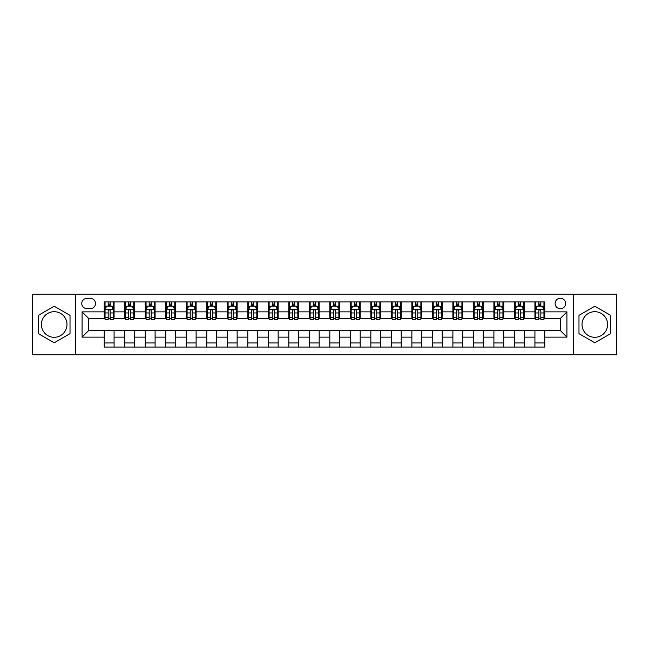 <?xml version="1.0" encoding="UTF-8"?>
<svg xmlns="http://www.w3.org/2000/svg" width="649" height="649" viewBox="0 0 649 649"><rect width="100%" height="100%" fill="white"/><g stroke="black" fill="none" stroke-linecap="round" stroke-linejoin="round"><path stroke-width="0.97" d="M594.809 311.698A12.802 12.802 0 0 0 582.015 324.5A12.802 12.802 0 0 0 594.809 337.302A12.802 12.802 0 0 0 607.61 324.5A12.802 12.802 0 0 0 594.809 311.698M560.355 298.248A5.249 5.249 0 0 0 555.106 303.497A5.249 5.249 0 0 0 560.355 308.746A5.249 5.249 0 0 0 565.604 303.497A5.249 5.249 0 0 0 560.355 298.248M54.191 337.302A12.802 12.802 0 0 1 41.39 324.5A12.802 12.802 0 0 1 54.191 311.698A12.802 12.802 0 0 1 66.985 324.5A12.802 12.802 0 0 1 54.191 337.302M573.481 354.857L616.55 354.857L616.55 294.143L573.481 294.143L573.481 354.857L75.519 354.857L75.519 294.143L32.45 294.143L32.45 354.857L75.519 354.857M86.836 308.583L90.446 308.583A5.087 5.087 0 0 0 95.533 303.497A5.087 5.087 0 0 0 90.446 298.41L86.836 298.41A5.087 5.087 0 0 0 81.758 303.497A5.087 5.087 0 0 0 86.836 308.583M573.481 294.143L75.519 294.143M104.229 337.131L82.082 337.131L82.082 311.869L104.229 311.869L104.229 318.432L88.645 318.432L88.645 330.568L104.229 330.568L104.229 347.061L544.771 347.061L544.771 330.568L560.355 330.568L560.355 318.432L544.771 318.432L544.771 311.869L566.918 311.869L566.918 337.131L544.771 337.131M544.771 311.869L544.771 301.939L104.229 301.939L104.229 311.869M534.922 301.939L534.922 318.432L535.741 318.432M538.865 318.432L540.828 318.432M543.951 318.432L544.771 318.432M534.922 318.432L523.435 318.432M514.414 301.939L514.414 318.432L515.233 318.432M518.356 318.432L520.32 318.432M514.414 318.432L502.926 318.432M493.905 301.939L493.905 318.432L494.725 318.432M497.84 318.432L499.811 318.432M493.905 318.432L482.418 318.432M473.397 301.939L473.397 318.432L474.216 318.432M477.331 318.432L479.303 318.432M473.397 318.432L461.91 318.432M452.888 301.939L452.888 318.432L453.708 318.432M456.823 318.432L458.794 318.432M452.888 318.432L441.401 318.432M432.38 301.939L432.38 318.432L433.199 318.432M436.315 318.432L438.286 318.432M432.38 318.432L420.893 318.432M411.872 301.939L411.872 318.432L412.691 318.432M415.806 318.432L417.778 318.432M411.872 318.432L400.384 318.432M391.363 301.939L391.363 318.432L392.183 318.432M395.298 318.432L397.269 318.432M391.363 318.432L379.876 318.432M370.847 301.939L370.847 318.432L371.674 318.432M374.789 318.432L376.761 318.432M370.847 318.432L359.368 318.432M350.338 301.939L350.338 318.432L351.166 318.432M354.281 318.432L356.244 318.432M350.338 318.432L338.859 318.432M329.83 301.939L329.83 318.432L330.649 318.432M333.773 318.432L335.736 318.432M329.83 318.432L318.351 318.432M309.322 301.939L309.322 318.432L310.141 318.432M313.264 318.432L315.227 318.432M309.322 318.432L297.834 318.432M288.813 301.939L288.813 318.432L289.632 318.432M292.756 318.432L294.719 318.432M288.813 318.432L277.326 318.432M268.305 301.939L268.305 318.432L269.124 318.432M272.239 318.432L274.211 318.432M268.305 318.432L256.817 318.432M247.796 301.939L247.796 318.432L248.616 318.432M251.731 318.432L253.702 318.432M247.796 318.432L236.309 318.432M227.288 301.939L227.288 318.432L228.107 318.432M231.222 318.432L233.194 318.432M227.288 318.432L215.801 318.432M206.78 301.939L206.78 318.432L207.599 318.432M210.714 318.432L212.685 318.432M206.78 318.432L195.292 318.432M186.271 301.939L186.271 318.432L187.09 318.432M190.206 318.432L192.177 318.432M186.271 318.432L174.784 318.432M165.763 301.939L165.763 318.432L166.582 318.432M169.697 318.432L171.669 318.432M165.763 318.432L154.275 318.432M145.246 301.939L145.246 318.432L146.074 318.432M149.189 318.432L151.16 318.432M145.246 318.432L133.767 318.432M124.738 301.939L124.738 318.432L125.565 318.432M128.68 318.432L130.644 318.432M124.738 318.432L113.259 318.432M104.229 318.432L105.049 318.432M108.172 318.432L110.135 318.432M104.229 330.568L114.078 330.568L114.078 347.061M544.771 330.568L114.078 330.568M114.078 301.939L114.078 318.432M104.229 306.044L105.049 306.044M108.172 306.044L110.135 306.044M113.259 306.044L114.078 306.044M104.229 342.956L114.078 342.956M124.738 330.568L124.738 347.061M134.586 301.939L134.586 318.432M124.738 306.044L125.565 306.044M128.68 306.044L130.644 306.044M133.767 306.044L134.586 306.044M134.586 330.568L134.586 347.061M124.738 342.956L134.586 342.956M145.246 330.568L145.246 347.061M155.095 330.568L155.095 347.061M145.246 342.956L155.095 342.956M155.095 301.939L155.095 318.432M145.246 306.044L146.074 306.044M149.189 306.044L151.16 306.044M154.275 306.044L155.095 306.044M165.763 330.568L165.763 347.061M175.603 330.568L175.603 347.061M165.763 342.956L175.603 342.956M175.603 301.939L175.603 318.432M165.763 306.044L166.582 306.044M169.697 306.044L171.669 306.044M174.784 306.044L175.603 306.044M186.271 330.568L186.271 347.061M196.112 330.568L196.112 347.061M186.271 342.956L196.112 342.956M196.112 301.939L196.112 318.432M186.271 306.044L187.09 306.044M190.206 306.044L192.177 306.044M195.292 306.044L196.112 306.044M206.78 330.568L206.78 347.061M216.62 330.568L216.62 347.061M206.78 342.956L216.62 342.956M216.62 301.939L216.62 318.432M206.78 306.044L207.599 306.044M210.714 306.044L212.685 306.044M215.801 306.044L216.62 306.044M227.288 330.568L227.288 347.061M237.128 330.568L237.128 347.061M227.288 342.956L237.128 342.956M237.128 301.939L237.128 318.432M227.288 306.044L228.107 306.044M231.222 306.044L233.194 306.044M236.309 306.044L237.128 306.044M247.796 330.568L247.796 347.061M257.637 330.568L257.637 347.061M247.796 342.956L257.637 342.956M257.637 301.939L257.637 318.432M247.796 306.044L248.616 306.044M251.731 306.044L253.702 306.044M256.817 306.044L257.637 306.044M268.305 330.568L268.305 347.061M278.153 330.568L278.153 347.061M268.305 342.956L278.153 342.956M278.153 301.939L278.153 318.432M268.305 306.044L269.124 306.044M272.239 306.044L274.211 306.044M277.326 306.044L278.153 306.044M288.813 330.568L288.813 347.061M298.662 330.568L298.662 347.061M288.813 342.956L298.662 342.956M298.662 301.939L298.662 318.432M288.813 306.044L289.632 306.044M292.756 306.044L294.719 306.044M297.834 306.044L298.662 306.044M309.322 330.568L309.322 347.061M319.17 330.568L319.17 347.061M309.322 342.956L319.17 342.956M319.17 301.939L319.17 318.432M309.322 306.044L310.141 306.044M313.264 306.044L315.227 306.044M318.351 306.044L319.17 306.044M329.83 330.568L329.83 347.061M339.678 330.568L339.678 347.061M329.83 342.956L339.678 342.956M339.678 301.939L339.678 318.432M329.83 306.044L330.649 306.044M333.773 306.044L335.736 306.044M338.859 306.044L339.678 306.044M350.338 330.568L350.338 347.061M360.187 330.568L360.187 347.061M350.338 342.956L360.187 342.956M360.187 301.939L360.187 318.432M350.338 306.044L351.166 306.044M354.281 306.044L356.244 306.044M359.368 306.044L360.187 306.044M370.847 330.568L370.847 347.061M380.695 330.568L380.695 347.061M370.847 342.956L380.695 342.956M380.695 301.939L380.695 318.432M370.847 306.044L371.674 306.044M374.789 306.044L376.761 306.044M379.876 306.044L380.695 306.044M391.363 330.568L391.363 347.061M401.204 330.568L401.204 347.061M391.363 342.956L401.204 342.956M401.204 301.939L401.204 318.432M391.363 306.044L392.183 306.044M395.298 306.044L397.269 306.044M400.384 306.044L401.204 306.044M411.872 330.568L411.872 347.061M421.712 330.568L421.712 347.061M411.872 342.956L421.712 342.956M421.712 301.939L421.712 318.432M411.872 306.044L412.691 306.044M415.806 306.044L417.778 306.044M420.893 306.044L421.712 306.044M432.38 330.568L432.38 347.061M442.22 330.568L442.22 347.061M432.38 342.956L442.22 342.956M442.22 301.939L442.22 318.432M432.38 306.044L433.199 306.044M436.315 306.044L438.286 306.044M441.401 306.044L442.22 306.044M452.888 330.568L452.888 347.061M462.729 330.568L462.729 347.061M452.888 342.956L462.729 342.956M462.729 301.939L462.729 318.432M452.888 306.044L453.708 306.044M456.823 306.044L458.794 306.044M461.91 306.044L462.729 306.044M473.397 330.568L473.397 347.061M483.237 330.568L483.237 347.061M473.397 342.956L483.237 342.956M483.237 301.939L483.237 318.432M473.397 306.044L474.216 306.044M477.331 306.044L479.303 306.044M482.418 306.044L483.237 306.044M493.905 330.568L493.905 347.061M503.754 330.568L503.754 347.061M493.905 342.956L503.754 342.956M503.754 301.939L503.754 318.432M493.905 306.044L494.725 306.044M497.84 306.044L499.811 306.044M502.926 306.044L503.754 306.044M514.414 330.568L514.414 347.061M524.262 330.568L524.262 347.061M514.414 342.956L524.262 342.956M524.262 301.939L524.262 318.432M514.414 306.044L515.233 306.044M518.356 306.044L520.32 306.044M523.435 306.044L524.262 306.044M534.922 330.568L534.922 347.061M534.922 342.956L544.771 342.956M534.922 306.044L535.741 306.044M538.865 306.044L540.828 306.044M543.951 306.044L544.771 306.044M88.645 318.432L82.082 311.869M88.645 330.568L82.082 337.131M566.918 311.869L560.355 318.432M566.918 337.131L560.355 330.568M54.191 342.786L70.019 333.643L70.019 315.357L54.191 306.214L38.356 315.357L38.356 333.643L54.191 342.786M610.644 315.357L594.809 306.214L578.981 315.357L578.981 333.643L594.809 342.786L610.644 333.643L610.644 315.357M110.135 304.073L108.172 304.073M113.259 317.353L110.135 317.353L110.135 319.413L113.259 319.413L113.259 309.403L111.612 306.125L106.696 306.125L105.049 309.403L105.049 319.413L108.172 319.413L108.172 317.353L105.049 317.353M105.049 309.403L105.049 301.939M113.259 309.403L113.259 301.939M108.172 306.125L108.172 301.939M110.135 301.939L110.135 306.125M110.135 317.353L110.135 310.636C109.486 309.37 108.829 309.37 108.172 310.636L108.172 317.353M130.644 304.073L128.68 304.073M133.767 317.353L130.644 317.353L130.644 319.413L133.767 319.413L133.767 309.403L132.128 306.125L127.204 306.125L125.565 309.403L125.565 319.413L128.68 319.413L128.68 317.353L125.565 317.353M125.565 309.403L125.565 301.939M133.767 309.403L133.767 301.939M128.68 306.125L128.68 301.939M130.644 301.939L130.644 306.125M130.644 317.353L130.644 310.636C129.995 309.37 129.338 309.37 128.68 310.636L128.68 317.353M151.16 304.073L149.189 304.073M154.275 317.353L151.16 317.353L151.16 319.413L154.275 319.413L154.275 309.403L152.637 306.125L147.712 306.125L146.074 309.403L146.074 319.413L149.189 319.413L149.189 317.353L146.074 317.353M146.074 309.403L146.074 301.939M154.275 309.403L154.275 301.939M149.189 306.125L149.189 301.939M151.16 301.939L151.16 306.125M151.16 317.353L151.16 310.636C150.503 309.37 149.846 309.37 149.189 310.636L149.189 317.353M171.669 304.073L169.697 304.073M174.784 317.353L171.669 317.353L171.669 319.413L174.784 319.413L174.784 309.403L173.145 306.125L168.221 306.125L166.582 309.403L166.582 319.413L169.697 319.413L169.697 317.353L166.582 317.353M166.582 309.403L166.582 301.939M174.784 309.403L174.784 301.939M169.697 306.125L169.697 301.939M171.669 301.939L171.669 306.125M171.669 317.353L171.669 310.636C171.012 309.37 170.354 309.37 169.697 310.636L169.697 317.353M192.177 304.073L190.206 304.073M195.292 317.353L192.177 317.353L192.177 319.413L195.292 319.413L195.292 309.403L193.653 306.125L188.729 306.125L187.09 309.403L187.09 319.413L190.206 319.413L190.206 317.353L187.09 317.353M187.09 309.403L187.09 301.939M195.292 309.403L195.292 301.939M190.206 306.125L190.206 301.939M192.177 301.939L192.177 306.125M192.177 317.353L192.177 310.636C191.52 309.37 190.863 309.37 190.206 310.636L190.206 317.353M212.685 304.073L210.714 304.073M215.801 317.353L212.685 317.353L212.685 319.413L215.801 319.413L215.801 309.403L214.162 306.125L209.238 306.125L207.599 309.403L207.599 319.413L210.714 319.413L210.714 317.353L207.599 317.353M207.599 309.403L207.599 301.939M215.801 309.403L215.801 301.939M210.714 306.125L210.714 301.939M212.685 301.939L212.685 306.125M212.685 317.353L212.685 310.636C212.028 309.37 211.371 309.37 210.714 310.636L210.714 317.353M233.194 304.073L231.222 304.073M236.309 317.353L233.194 317.353L233.194 319.413L236.309 319.413L236.309 309.403L234.67 306.125L229.746 306.125L228.107 309.403L228.107 319.413L231.222 319.413L231.222 317.353L228.107 317.353M228.107 309.403L228.107 301.939M236.309 309.403L236.309 301.939M231.222 306.125L231.222 301.939M233.194 301.939L233.194 306.125M233.194 317.353L233.194 310.636C232.537 309.37 231.88 309.37 231.222 310.636L231.222 317.353M253.702 304.073L251.731 304.073M256.817 317.353L253.702 317.353L253.702 319.413L256.817 319.413L256.817 309.403L255.179 306.125L250.254 306.125L248.616 309.403L248.616 319.413L251.731 319.413L251.731 317.353L248.616 317.353M248.616 309.403L248.616 301.939M256.817 309.403L256.817 301.939M251.731 306.125L251.731 301.939M253.702 301.939L253.702 306.125M253.702 317.353L253.702 310.636C253.045 309.37 252.388 309.37 251.731 310.636L251.731 317.353M274.211 304.073L272.239 304.073M277.326 317.353L274.211 317.353L274.211 319.413L277.326 319.413L277.326 309.403L275.687 306.125L270.763 306.125L269.124 309.403L269.124 319.413L272.239 319.413L272.239 317.353L269.124 317.353M269.124 309.403L269.124 301.939M277.326 309.403L277.326 301.939M272.239 306.125L272.239 301.939M274.211 301.939L274.211 306.125M274.211 317.353L274.211 310.636C273.553 309.37 272.896 309.37 272.239 310.636L272.239 317.353M294.719 304.073L292.756 304.073M297.834 317.353L294.719 317.353L294.719 319.413L297.834 319.413L297.834 309.403L296.195 306.125L291.271 306.125L289.632 309.403L289.632 319.413L292.756 319.413L292.756 317.353L289.632 317.353M289.632 309.403L289.632 301.939M297.834 309.403L297.834 301.939M292.756 306.125L292.756 301.939M294.719 301.939L294.719 306.125M294.719 317.353L294.719 310.636C294.062 309.37 293.413 309.37 292.756 310.636L292.756 317.353M315.227 304.073L313.264 304.073M318.351 317.353L315.227 317.353L315.227 319.413L318.351 319.413L318.351 309.403L316.704 306.125L311.788 306.125L310.141 309.403L310.141 319.413L313.264 319.413L313.264 317.353L310.141 317.353M310.141 309.403L310.141 301.939M318.351 309.403L318.351 301.939M313.264 306.125L313.264 301.939M315.227 301.939L315.227 306.125M315.227 317.353L315.227 310.636C314.578 309.37 313.921 309.37 313.264 310.636L313.264 317.353M335.736 304.073L333.773 304.073M338.859 317.353L335.736 317.353L335.736 319.413L338.859 319.413L338.859 309.403L337.212 306.125L332.296 306.125L330.649 309.403L330.649 319.413L333.773 319.413L333.773 317.353L330.649 317.353M330.649 309.403L330.649 301.939M338.859 309.403L338.859 301.939M333.773 306.125L333.773 301.939M335.736 301.939L335.736 306.125M335.736 317.353L335.736 310.636C335.087 309.37 334.43 309.37 333.773 310.636L333.773 317.353M356.244 304.073L354.281 304.073M359.368 317.353L356.244 317.353L356.244 319.413L359.368 319.413L359.368 309.403L357.729 306.125L352.805 306.125L351.166 309.403L351.166 319.413L354.281 319.413L354.281 317.353L351.166 317.353M351.166 309.403L351.166 301.939M359.368 309.403L359.368 301.939M354.281 306.125L354.281 301.939M356.244 301.939L356.244 306.125M356.244 317.353L356.244 310.636C355.595 309.37 354.938 309.37 354.281 310.636L354.281 317.353M376.761 304.073L374.789 304.073M379.876 317.353L376.761 317.353L376.761 319.413L379.876 319.413L379.876 309.403L378.237 306.125L373.313 306.125L371.674 309.403L371.674 319.413L374.789 319.413L374.789 317.353L371.674 317.353M371.674 309.403L371.674 301.939M379.876 309.403L379.876 301.939M374.789 306.125L374.789 301.939M376.761 301.939L376.761 306.125M376.761 317.353L376.761 310.636C376.104 309.37 375.447 309.37 374.789 310.636L374.789 317.353M397.269 304.073L395.298 304.073M400.384 317.353L397.269 317.353L397.269 319.413L400.384 319.413L400.384 309.403L398.746 306.125L393.821 306.125L392.183 309.403L392.183 319.413L395.298 319.413L395.298 317.353L392.183 317.353M392.183 309.403L392.183 301.939M400.384 309.403L400.384 301.939M395.298 306.125L395.298 301.939M397.269 301.939L397.269 306.125M397.269 317.353L397.269 310.636C396.612 309.37 395.955 309.37 395.298 310.636L395.298 317.353M417.778 304.073L415.806 304.073M420.893 317.353L417.778 317.353L417.778 319.413L420.893 319.413L420.893 309.403L419.254 306.125L414.33 306.125L412.691 309.403L412.691 319.413L415.806 319.413L415.806 317.353L412.691 317.353M412.691 309.403L412.691 301.939M420.893 309.403L420.893 301.939M415.806 306.125L415.806 301.939M417.778 301.939L417.778 306.125M417.778 317.353L417.778 310.636C417.12 309.37 416.463 309.37 415.806 310.636L415.806 317.353M438.286 304.073L436.315 304.073M441.401 317.353L438.286 317.353L438.286 319.413L441.401 319.413L441.401 309.403L439.762 306.125L434.838 306.125L433.199 309.403L433.199 319.413L436.315 319.413L436.315 317.353L433.199 317.353M433.199 309.403L433.199 301.939M441.401 309.403L441.401 301.939M436.315 306.125L436.315 301.939M438.286 301.939L438.286 306.125M438.286 317.353L438.286 310.636C437.629 309.37 436.972 309.37 436.315 310.636L436.315 317.353M458.794 304.073L456.823 304.073M461.91 317.353L458.794 317.353L458.794 319.413L461.91 319.413L461.91 309.403L460.271 306.125L455.347 306.125L453.708 309.403L453.708 319.413L456.823 319.413L456.823 317.353L453.708 317.353M453.708 309.403L453.708 301.939M461.91 309.403L461.91 301.939M456.823 306.125L456.823 301.939M458.794 301.939L458.794 306.125M458.794 317.353L458.794 310.636C458.137 309.37 457.48 309.37 456.823 310.636L456.823 317.353M479.303 304.073L477.331 304.073M482.418 317.353L479.303 317.353L479.303 319.413L482.418 319.413L482.418 309.403L480.779 306.125L475.855 306.125L474.216 309.403L474.216 319.413L477.331 319.413L477.331 317.353L474.216 317.353M474.216 309.403L474.216 301.939M482.418 309.403L482.418 301.939M477.331 306.125L477.331 301.939M479.303 301.939L479.303 306.125M479.303 317.353L479.303 310.636C478.646 309.37 477.989 309.37 477.331 310.636L477.331 317.353M499.811 304.073L497.84 304.073M502.926 317.353L499.811 317.353L499.811 319.413L502.926 319.413L502.926 309.403L501.288 306.125L496.363 306.125L494.725 309.403L494.725 319.413L497.84 319.413L497.84 317.353L494.725 317.353M494.725 309.403L494.725 301.939M502.926 309.403L502.926 301.939M497.84 306.125L497.84 301.939M499.811 301.939L499.811 306.125M499.811 317.353L499.811 310.636C499.154 309.37 498.497 309.37 497.84 310.636L497.84 317.353M520.32 304.073L518.356 304.073M523.435 317.353L520.32 317.353L520.32 319.413L523.435 319.413L523.435 309.403L521.796 306.125L516.872 306.125L515.233 309.403L515.233 319.413L518.356 319.413L518.356 317.353L515.233 317.353M515.233 309.403L515.233 301.939M523.435 309.403L523.435 301.939M518.356 306.125L518.356 301.939M520.32 301.939L520.32 306.125M520.32 317.353L520.32 310.636C519.662 309.37 519.013 309.37 518.356 310.636L518.356 317.353M540.828 304.073L538.865 304.073M543.951 317.353L540.828 317.353L540.828 319.413L543.951 319.413L543.951 309.403L542.304 306.125L537.388 306.125L535.741 309.403L535.741 319.413L538.865 319.413L538.865 317.353L535.741 317.353M535.741 309.403L535.741 301.939M543.951 309.403L543.951 301.939M538.865 306.125L538.865 301.939M540.828 301.939L540.828 306.125M540.828 317.353L540.828 310.636C540.179 309.37 539.522 309.37 538.865 310.636L538.865 317.353M124.738 337.131L114.078 337.131M124.738 311.869L114.078 311.869M145.246 311.869L134.586 311.869M145.246 337.131L134.586 337.131M165.763 311.869L155.095 311.869M165.763 337.131L155.095 337.131M186.271 311.869L175.603 311.869M186.271 337.131L175.603 337.131M206.78 311.869L196.112 311.869M206.78 337.131L196.112 337.131M227.288 311.869L216.62 311.869M227.288 337.131L216.62 337.131M247.796 311.869L237.128 311.869M247.796 337.131L237.128 337.131M268.305 311.869L257.637 311.869M268.305 337.131L257.637 337.131M288.813 311.869L278.153 311.869M288.813 337.131L278.153 337.131M309.322 311.869L298.662 311.869M309.322 337.131L298.662 337.131M329.83 311.869L319.17 311.869M329.83 337.131L319.17 337.131M350.338 311.869L339.678 311.869M350.338 337.131L339.678 337.131M370.847 311.869L360.187 311.869M370.847 337.131L360.187 337.131M391.363 311.869L380.695 311.869M391.363 337.131L380.695 337.131M411.872 311.869L401.204 311.869M411.872 337.131L401.204 337.131M432.38 311.869L421.712 311.869M432.38 337.131L421.712 337.131M452.888 311.869L442.22 311.869M452.888 337.131L442.22 337.131M473.397 311.869L462.729 311.869M473.397 337.131L462.729 337.131M493.905 311.869L483.237 311.869M493.905 337.131L483.237 337.131M514.414 311.869L503.754 311.869M514.414 337.131L503.754 337.131M534.922 311.869L524.262 311.869M534.922 337.131L524.262 337.131M113.218 309.322L105.089 309.322M105.049 306.32L106.598 306.32M111.717 306.32L113.259 306.32M108.172 312.956L105.049 312.956M113.259 312.956L110.135 312.956M110.135 305.119L108.172 305.119M133.726 309.322L125.606 309.322M125.565 306.32L127.107 306.32M132.226 306.32L133.767 306.32M128.68 312.956L125.565 312.956M133.767 312.956L130.644 312.956M130.644 305.119L128.68 305.119M154.235 309.322L146.114 309.322M146.074 306.32L147.615 306.32M152.734 306.32L154.275 306.32M149.189 312.956L146.074 312.956M154.275 312.956L151.16 312.956M151.16 305.119L149.189 305.119M174.743 309.322L166.623 309.322M166.582 306.32L168.123 306.32M173.242 306.32L174.784 306.32M169.697 312.956L166.582 312.956M174.784 312.956L171.669 312.956M171.669 305.119L169.697 305.119M195.252 309.322L187.131 309.322M187.09 306.32L188.632 306.32M193.751 306.32L195.292 306.32M190.206 312.956L187.09 312.956M195.292 312.956L192.177 312.956M192.177 305.119L190.206 305.119M215.76 309.322L207.639 309.322M207.599 306.32L209.14 306.32M214.259 306.32L215.801 306.32M210.714 312.956L207.599 312.956M215.801 312.956L212.685 312.956M212.685 305.119L210.714 305.119M236.268 309.322L228.148 309.322M228.107 306.32L229.649 306.32M234.768 306.32L236.309 306.32M231.222 312.956L228.107 312.956M236.309 312.956L233.194 312.956M233.194 305.119L231.222 305.119M256.777 309.322L248.656 309.322M248.616 306.32L250.157 306.32M255.276 306.32L256.817 306.32M251.731 312.956L248.616 312.956M256.817 312.956L253.702 312.956M253.702 305.119L251.731 305.119M277.285 309.322L269.165 309.322M269.124 306.32L270.665 306.32M275.784 306.32L277.326 306.32M272.239 312.956L269.124 312.956M277.326 312.956L274.211 312.956M274.211 305.119L272.239 305.119M297.794 309.322L289.673 309.322M289.632 306.32L291.174 306.32M296.293 306.32L297.834 306.32M292.756 312.956L289.632 312.956M297.834 312.956L294.719 312.956M294.719 305.119L292.756 305.119M318.31 309.322L310.181 309.322M310.141 306.32L311.682 306.32M316.801 306.32L318.351 306.32M313.264 312.956L310.141 312.956M318.351 312.956L315.227 312.956M315.227 305.119L313.264 305.119M338.819 309.322L330.69 309.322M330.649 306.32L332.199 306.32M337.318 306.32L338.859 306.32M333.773 312.956L330.649 312.956M338.859 312.956L335.736 312.956M335.736 305.119L333.773 305.119M359.327 309.322L351.206 309.322M351.166 306.32L352.707 306.32M357.826 306.32L359.368 306.32M354.281 312.956L351.166 312.956M359.368 312.956L356.244 312.956M356.244 305.119L354.281 305.119M379.835 309.322L371.715 309.322M371.674 306.32L373.216 306.32M378.335 306.32L379.876 306.32M374.789 312.956L371.674 312.956M379.876 312.956L376.761 312.956M376.761 305.119L374.789 305.119M400.344 309.322L392.223 309.322M392.183 306.32L393.724 306.32M398.843 306.32L400.384 306.32M395.298 312.956L392.183 312.956M400.384 312.956L397.269 312.956M397.269 305.119L395.298 305.119M420.852 309.322L412.732 309.322M412.691 306.32L414.232 306.32M419.351 306.32L420.893 306.32M415.806 312.956L412.691 312.956M420.893 312.956L417.778 312.956M417.778 305.119L415.806 305.119M441.361 309.322L433.24 309.322M433.199 306.32L434.741 306.32M439.86 306.32L441.401 306.32M436.315 312.956L433.199 312.956M441.401 312.956L438.286 312.956M438.286 305.119L436.315 305.119M461.869 309.322L453.748 309.322M453.708 306.32L455.249 306.32M460.368 306.32L461.91 306.32M456.823 312.956L453.708 312.956M461.91 312.956L458.794 312.956M458.794 305.119L456.823 305.119M482.377 309.322L474.257 309.322M474.216 306.32L475.758 306.32M480.877 306.32L482.418 306.32M477.331 312.956L474.216 312.956M482.418 312.956L479.303 312.956M479.303 305.119L477.331 305.119M502.886 309.322L494.765 309.322M494.725 306.32L496.266 306.32M501.385 306.32L502.926 306.32M497.84 312.956L494.725 312.956M502.926 312.956L499.811 312.956M499.811 305.119L497.84 305.119M523.394 309.322L515.274 309.322M515.233 306.32L516.774 306.32M521.893 306.32L523.435 306.32M518.356 312.956L515.233 312.956M523.435 312.956L520.32 312.956M520.32 305.119L518.356 305.119M543.911 309.322L535.782 309.322M535.741 306.32L537.283 306.32M542.402 306.32L543.951 306.32M538.865 312.956L535.741 312.956M543.951 312.956L540.828 312.956M540.828 305.119L538.865 305.119"/></g></svg>
